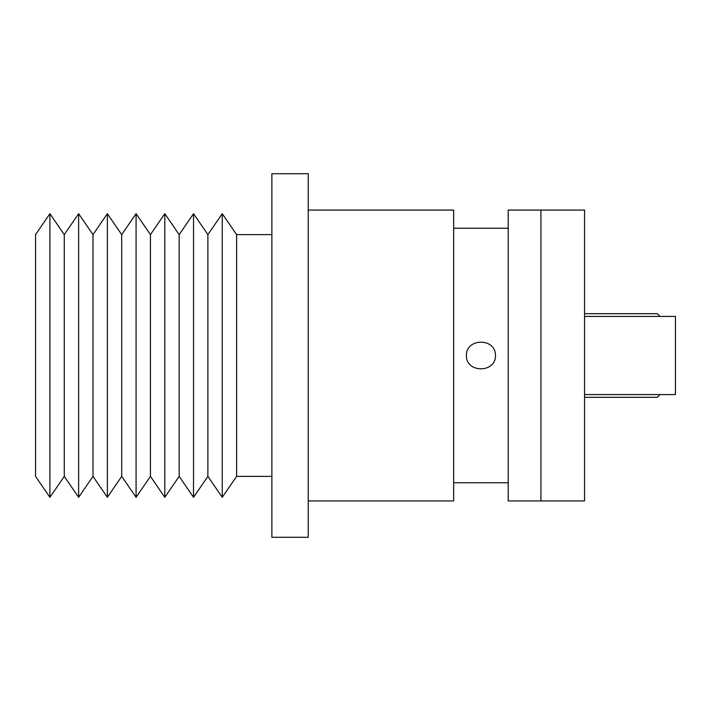 <?xml version="1.0" encoding="UTF-8"?>
<svg xmlns="http://www.w3.org/2000/svg" width="711" height="711" viewBox="0 0 711 711"><rect width="100%" height="100%" fill="white"/><g stroke="black" fill="none" stroke-linecap="round" stroke-linejoin="round"><path stroke-width="1.07" d="M584.558 210.065L584.558 500.935L540.929 500.935L540.929 210.065L540.929 500.935L508.205 500.935L508.205 210.065L584.558 210.065M584.558 397.316L657.275 397.316L659.995 394.587M584.558 313.684L657.275 313.684L659.995 316.413M584.558 394.587L675.45 394.587L675.45 316.413L584.558 316.413M495.478 355.5C495.825 337.734 465.998 337.761 466.389 355.5C466.025 373.293 495.905 373.204 495.478 355.5M508.205 228.249L453.662 228.249M508.205 482.751L453.662 482.751M35.55 234.612L35.55 476.388L49.912 497.3L49.912 213.7L35.55 234.612M308.236 210.065L453.662 210.065L453.662 500.935L308.236 500.935M49.912 497.3L64.274 476.388L64.274 234.612L49.912 213.7M64.274 476.388L78.637 497.3L78.637 213.7L64.274 234.612M308.236 537.294L308.236 173.706L271.878 173.706L271.878 537.294L308.236 537.294M78.637 497.3L92.999 476.388L92.999 234.612L78.637 213.7M92.999 476.388L107.361 497.3L107.361 213.7L92.999 234.612M271.878 234.612L236.612 234.612L236.612 476.388L222.25 497.3L222.25 213.7L236.612 234.612M271.878 476.388L236.612 476.388M107.361 497.3L121.714 476.388L121.714 234.612L107.361 213.7M121.714 476.388L136.077 497.3L136.077 213.7L121.714 234.612M222.25 213.7L207.888 234.612L207.888 476.388L222.25 497.3M136.077 497.3L150.439 476.388L150.439 234.612L136.077 213.7M207.888 234.612L193.525 213.7L193.525 497.3L207.888 476.388M179.163 476.388L164.801 497.3L164.801 213.7L179.163 234.612L179.163 476.388L193.525 497.3M179.163 234.612L193.525 213.7M150.439 476.388L164.801 497.3M150.439 234.612L164.801 213.7"/></g></svg>
